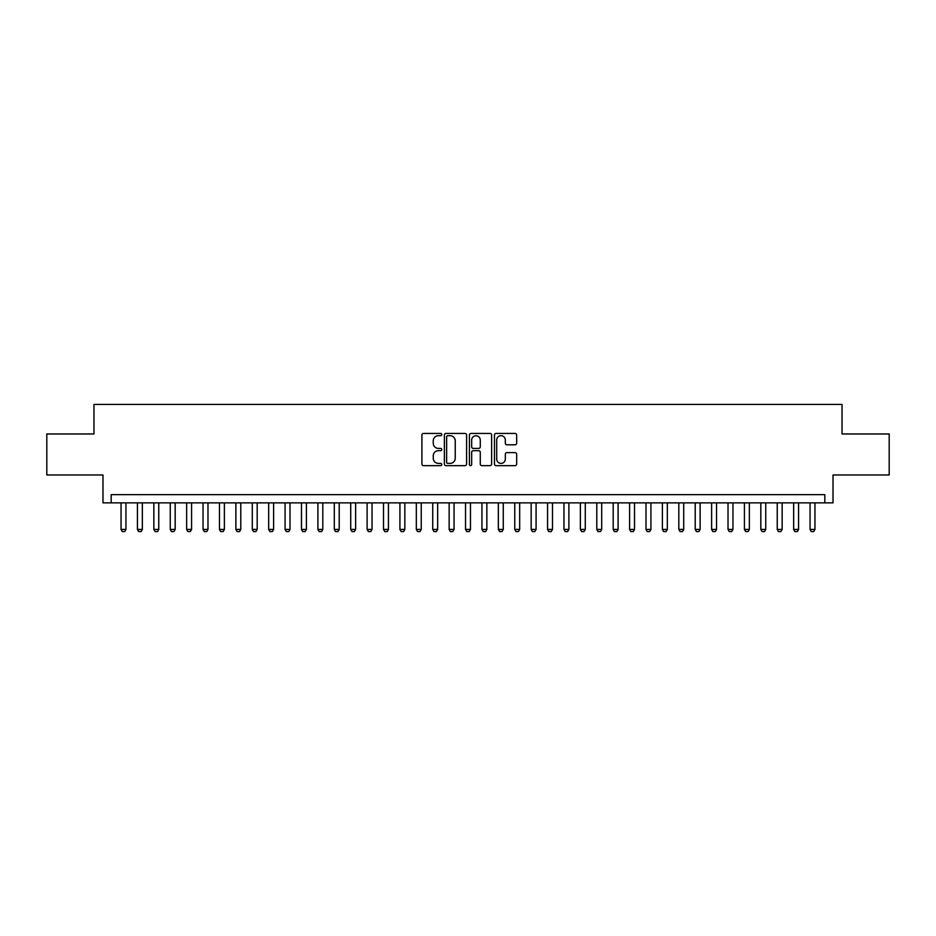 <?xml version="1.0" encoding="UTF-8"?>
<svg xmlns="http://www.w3.org/2000/svg" width="936" height="936" viewBox="0 0 936 936"><rect width="100%" height="100%" fill="white"/><g stroke="black" fill="none" stroke-linecap="round" stroke-linejoin="round"><path stroke-width="1.4" d="M441.757 434.573A1.123 1.123 0 0 0 440.622 433.438L423.517 433.438A1.615 1.615 0 0 0 421.902 435.053L421.902 464.034A1.615 1.615 0 0 0 423.517 465.648L440.622 465.648A1.123 1.123 0 0 0 441.757 464.525A1.123 1.123 0 0 0 440.622 463.39L438.411 463.39A5.148 5.148 0 0 1 433.263 458.242L433.263 455.82A5.148 5.148 0 0 1 438.411 450.672L440.622 450.672A1.123 1.123 0 0 0 441.757 449.549A1.123 1.123 0 0 0 440.622 448.414L438.411 448.414A5.148 5.148 0 0 1 433.263 443.266L433.263 440.844A5.148 5.148 0 0 1 438.411 435.696L440.622 435.696A1.123 1.123 0 0 0 441.757 434.573M515.057 444.799A1.615 1.615 0 0 0 516.672 443.184L516.672 435.053A1.615 1.615 0 0 0 515.057 433.438L496.057 433.438A1.615 1.615 0 0 0 494.454 435.053L494.454 464.034A1.615 1.615 0 0 0 496.057 465.648L515.057 465.648A1.615 1.615 0 0 0 516.672 464.034L516.672 454.217A1.615 1.615 0 0 0 515.057 452.603L506.926 452.603A1.615 1.615 0 0 0 505.323 454.217L505.323 459.085A4.306 4.306 0 0 1 501.006 463.39A4.306 4.306 0 0 1 496.7 459.085L496.7 440.002A4.306 4.306 0 0 1 501.006 435.696A4.306 4.306 0 0 1 505.323 440.002L505.323 443.184A1.615 1.615 0 0 0 506.926 444.799L515.057 444.799M824.815 502.866L833.017 502.866L833.017 474.973L889.2 474.973L889.2 433.965L842.037 433.965L842.037 404.434L93.963 404.434L93.963 433.965L46.8 433.965L46.8 474.973L102.983 474.973L102.983 502.866L824.815 502.866L824.815 494.653L111.185 494.653L111.185 502.866M466.596 435.053A1.615 1.615 0 0 0 464.981 433.438L445.981 433.438A1.615 1.615 0 0 0 444.366 435.053L444.366 464.034A1.615 1.615 0 0 0 445.981 465.648L464.981 465.648A1.615 1.615 0 0 0 466.596 464.034L466.596 435.053M471.019 433.438L490.019 433.438A1.615 1.615 0 0 1 491.634 435.053L491.634 464.034A1.615 1.615 0 0 1 490.019 465.648L481.888 465.648A1.615 1.615 0 0 1 480.273 464.034L480.273 452.287A1.615 1.615 0 0 0 478.67 450.672L473.277 450.672A1.615 1.615 0 0 0 471.662 452.287L471.662 464.525A1.123 1.123 0 0 1 470.539 465.648A1.123 1.123 0 0 1 469.404 464.525L469.404 435.053A1.615 1.615 0 0 1 471.019 433.438M447.747 435.696A1.123 1.123 0 0 0 446.624 436.82L446.624 462.267A1.123 1.123 0 0 0 447.747 463.39L450.087 463.39A5.148 5.148 0 0 0 455.235 458.242L455.235 440.844A5.148 5.148 0 0 0 450.087 435.696L447.747 435.696M480.273 440.084A4.306 4.306 0 0 0 475.968 435.778A4.306 4.306 0 0 0 471.662 440.084L471.662 446.811A1.615 1.615 0 0 0 473.277 448.414L478.67 448.414A1.615 1.615 0 0 0 480.273 446.811L480.273 440.084M121.036 502.866L121.036 529.437L125.951 529.437L125.951 502.866M125.951 529.437L124.722 531.566L122.265 531.566L121.036 529.437M137.44 502.866L137.44 529.437L142.354 529.437L142.354 502.866M142.354 529.437L141.125 531.566L138.668 531.566L137.44 529.437M153.843 502.866L153.843 529.437L158.769 529.437L158.769 502.866M158.769 529.437L157.529 531.566L155.072 531.566L153.843 529.437M170.247 502.866L170.247 529.437L175.172 529.437L175.172 502.866M175.172 529.437L173.944 531.566L171.475 531.566L170.247 529.437M186.65 502.866L186.65 529.437L191.576 529.437L191.576 502.866M191.576 529.437L190.347 531.566L187.879 531.566L186.65 529.437M203.054 502.866L203.054 529.437L207.979 529.437L207.979 502.866M207.979 529.437L206.751 531.566L204.294 531.566L203.054 529.437M219.469 502.866L219.469 529.437L224.383 529.437L224.383 502.866M224.383 529.437L223.154 531.566L220.697 531.566L219.469 529.437M235.872 502.866L235.872 529.437L240.786 529.437L240.786 502.866M240.786 529.437L239.557 531.566L237.1 531.566L235.872 529.437M252.275 502.866L252.275 529.437L257.189 529.437L257.189 502.866M257.189 529.437L255.961 531.566L253.504 531.566L252.275 529.437M268.679 502.866L268.679 529.437L273.604 529.437L273.604 502.866M273.604 529.437L272.364 531.566L269.907 531.566L268.679 529.437M285.082 502.866L285.082 529.437L290.008 529.437L290.008 502.866M290.008 529.437L288.779 531.566L286.311 531.566L285.082 529.437M301.486 502.866L301.486 529.437L306.411 529.437L306.411 502.866M306.411 529.437L305.183 531.566L302.714 531.566L301.486 529.437M317.889 502.866L317.889 529.437L322.815 529.437L322.815 502.866M322.815 529.437L321.586 531.566L319.129 531.566L317.889 529.437M334.304 502.866L334.304 529.437L339.218 529.437L339.218 502.866M339.218 529.437L337.99 531.566L335.533 531.566L334.304 529.437M350.707 502.866L350.707 529.437L355.621 529.437L355.621 502.866M355.621 529.437L354.393 531.566L351.936 531.566L350.707 529.437M367.111 502.866L367.111 529.437L372.025 529.437L372.025 502.866M372.025 529.437L370.796 531.566L368.339 531.566L367.111 529.437M383.514 502.866L383.514 529.437L388.44 529.437L388.44 502.866M388.44 529.437L387.2 531.566L384.743 531.566L383.514 529.437M399.918 502.866L399.918 529.437L404.843 529.437L404.843 502.866M404.843 529.437L403.615 531.566L401.146 531.566L399.918 529.437M416.321 502.866L416.321 529.437L421.247 529.437L421.247 502.866M421.247 529.437L420.018 531.566L417.55 531.566L416.321 529.437M432.724 502.866L432.724 529.437L437.65 529.437L437.65 502.866M437.65 529.437L436.422 531.566L433.965 531.566L432.724 529.437M449.14 502.866L449.14 529.437L454.054 529.437L454.054 502.866M454.054 529.437L452.825 531.566L450.368 531.566L449.14 529.437M465.543 502.866L465.543 529.437L470.457 529.437L470.457 502.866M470.457 529.437L469.228 531.566L466.771 531.566L465.543 529.437M481.946 502.866L481.946 529.437L486.86 529.437L486.86 502.866M486.86 529.437L485.632 531.566L483.175 531.566L481.946 529.437M498.35 502.866L498.35 529.437L503.275 529.437L503.275 502.866M503.275 529.437L502.035 531.566L499.578 531.566L498.35 529.437M514.753 502.866L514.753 529.437L519.679 529.437L519.679 502.866M519.679 529.437L518.45 531.566L515.982 531.566L514.753 529.437M531.157 502.866L531.157 529.437L536.082 529.437L536.082 502.866M536.082 529.437L534.854 531.566L532.385 531.566L531.157 529.437M547.56 502.866L547.56 529.437L552.486 529.437L552.486 502.866M552.486 529.437L551.257 531.566L548.8 531.566L547.56 529.437M563.975 502.866L563.975 529.437L568.889 529.437L568.889 502.866M568.889 529.437L567.661 531.566L565.204 531.566L563.975 529.437M580.379 502.866L580.379 529.437L585.293 529.437L585.293 502.866M585.293 529.437L584.064 531.566L581.607 531.566L580.379 529.437M596.782 502.866L596.782 529.437L601.696 529.437L601.696 502.866M601.696 529.437L600.467 531.566L598.01 531.566L596.782 529.437M613.185 502.866L613.185 529.437L618.111 529.437L618.111 502.866M618.111 529.437L616.871 531.566L614.414 531.566L613.185 529.437M629.589 502.866L629.589 529.437L634.514 529.437L634.514 502.866M634.514 529.437L633.286 531.566L630.817 531.566L629.589 529.437M645.992 502.866L645.992 529.437L650.918 529.437L650.918 502.866M650.918 529.437L649.689 531.566L647.221 531.566L645.992 529.437M662.395 502.866L662.395 529.437L667.321 529.437L667.321 502.866M667.321 529.437L666.093 531.566L663.636 531.566L662.395 529.437M678.811 502.866L678.811 529.437L683.725 529.437L683.725 502.866M683.725 529.437L682.496 531.566L680.039 531.566L678.811 529.437M695.214 502.866L695.214 529.437L700.128 529.437L700.128 502.866M700.128 529.437L698.899 531.566L696.442 531.566L695.214 529.437M711.617 502.866L711.617 529.437L716.531 529.437L716.531 502.866M716.531 529.437L715.303 531.566L712.846 531.566L711.617 529.437M728.021 502.866L728.021 529.437L732.947 529.437L732.947 502.866M732.947 529.437L731.706 531.566L729.249 531.566L728.021 529.437M744.424 502.866L744.424 529.437L749.35 529.437L749.35 502.866M749.35 529.437L748.121 531.566L745.653 531.566L744.424 529.437M760.828 502.866L760.828 529.437L765.753 529.437L765.753 502.866M765.753 529.437L764.525 531.566L762.056 531.566L760.828 529.437M777.231 502.866L777.231 529.437L782.157 529.437L782.157 502.866M782.157 529.437L780.928 531.566L778.471 531.566L777.231 529.437M793.646 502.866L793.646 529.437L798.56 529.437L798.56 502.866M798.56 529.437L797.332 531.566L794.875 531.566L793.646 529.437M810.049 502.866L810.049 529.437L814.963 529.437L814.963 502.866M814.963 529.437L813.735 531.566L811.278 531.566L810.049 529.437"/></g></svg>

